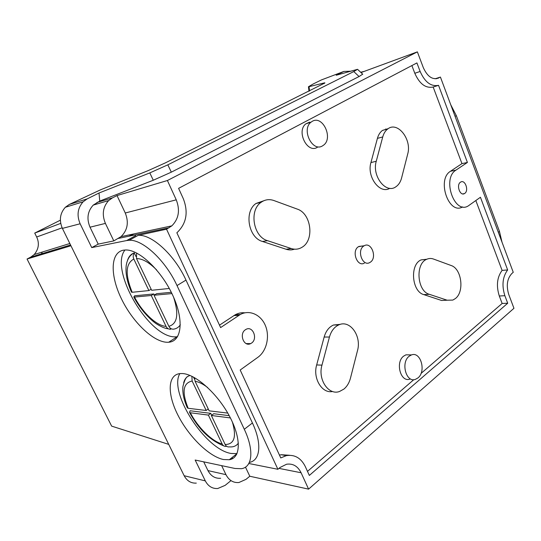 <?xml version="1.0" encoding="UTF-8"?>
<svg xmlns="http://www.w3.org/2000/svg" width="541" height="541" viewBox="0 0 541 541"><rect width="100%" height="100%" fill="white"/><g stroke="black" fill="none" stroke-linecap="round" stroke-linejoin="round"><path stroke-width="0.81" d="M251.491 343.116C258.125 338.909 252.87 325.506 246.06 329.347L245.411 329.74C238.77 333.831 243.869 347.254 250.645 343.609L251.491 343.116M464.726 193.421C469.155 190.669 465.132 179.233 460.709 182.053L460.479 182.195C456.022 184.887 460.019 196.369 464.435 193.604L464.726 193.421M363.728 246.047C356.58 250.395 362.571 266.787 369.726 262.568L370.369 262.182C377.462 257.705 371.363 241.381 364.181 245.763L363.728 246.047M362.362 245.999L358.385 246.737C351.258 251.058 357.222 267.322 364.357 263.136M395.829 186.821C398.595 184.968 400.516 182.033 401.584 178.016L407.698 154.07C412.066 139.578 397.696 121.015 387.816 128.92C385.415 130.679 383.725 133.35 382.737 136.934L376.252 161.279C371.762 175.845 385.767 194.016 395.64 186.943L395.829 186.821M455.333 298.591C464.618 291.856 461.662 268.674 451.106 265.496L433.483 259.038C431.15 258.199 428.871 258.294 426.646 259.322C415.096 263.778 417.158 291.207 429.304 294.297L447.143 300.214L452.837 300.072L455.333 298.591M302.169 247.176C314.646 240.035 311.217 213.431 297.252 209.096L273.881 200.528C269.269 198.926 264.975 199.548 261.019 202.381C248.853 210.463 253.364 236.884 267.518 240.671L291.234 248.535C295.007 249.719 298.551 249.333 301.871 247.365L302.169 247.176M343.907 389.08C347.045 386.463 349.222 382.832 350.453 378.2L357.493 350.636C361.76 336.015 349.959 319.46 338.774 324.898C334.291 326.98 331.18 331.024 329.449 337.023L321.963 365.134C317.655 379.491 328.556 395.62 339.478 391.508L343.907 389.08M409.091 356.269C400.638 362.538 406.102 382.845 415.278 379.43L417.997 377.902C426.389 371.39 420.702 351.217 411.471 354.916L409.091 356.269M410.105 354.896L405.966 354.822L403.593 356.161C395.153 362.382 400.59 382.548 409.753 379.153M312.367 121.265L311.021 122.171C301.168 129.495 312.394 152.413 322.497 145.881L323.457 145.245C333.499 138.354 322.849 115.05 312.367 121.265M309.675 122.131L305.888 123.821C296.062 131.105 307.241 153.833 317.317 147.341M167.419 342.284L168.711 342.23C181.688 341.452 184.319 320.292 172.741 295.312C161.333 270.317 138.895 249.273 125.444 249.983L123.362 250.192C110.188 252.654 110.073 275.66 121.475 298.896C132.707 322.166 153.461 342.216 167.419 342.284M124.957 250.003C108.93 270.054 149.309 338.659 175.771 336.84L177.556 336.725M223.521 459.532L229.316 459.728C240.948 458.051 241.55 438.386 229.276 415.799C217.144 393.199 195.402 374.047 182.371 373.54L179.937 373.588C167.385 374.981 167.216 394.423 178.138 415.556C188.917 436.695 209.083 456.611 223.521 459.532M179.862 373.594C168.352 392.252 205.296 449.801 231.21 453.473L237.012 453.608M130.036 235.977L133.776 233.942M168.724 444.377L111.642 426.119L27.05 259.024L70.939 245.756M60.707 223.379L34.719 233.083L60.355 220.194M421.04 373.425L502.143 303.467L499.302 295.995C496.104 285.824 497.03 277.283 502.095 270.392L475.843 200.562M461.953 163.619L433.158 87.027L438.535 85.329L467.41 162.456L461.953 163.619L450.477 171.267C436.431 179.49 448.814 215.338 462.609 206.905M433.158 87.027C425.666 88.501 419.546 83.916 414.798 73.278L411.877 65.576M244.863 312.82C241.556 312.455 238.365 313.09 235.301 314.727L219.497 325.168M279.481 455.157L281.09 454.717L289.584 455.272M307.491 471.38L413.797 379.674M426.808 259.24L421.175 259.876C409.645 264.312 411.687 291.552 423.806 294.615L441.618 300.485L447.143 300.214M340.363 324.343L333.445 325.019C328.975 327.082 325.871 331.092 324.147 337.05L316.668 364.945C312.644 378.362 322.057 393.834 332.559 391.488M263.771 200.765L256.008 203.484C243.89 211.511 248.366 237.715 262.466 241.469L286.094 249.252C288.948 250.165 291.721 250.145 294.426 249.178M388.174 128.67L382.494 130.408C380.1 132.16 378.409 134.817 377.415 138.381L370.937 162.557C366.555 176.704 379.877 194.564 389.777 188.302M502.095 270.392L507.647 269.945L480.435 197.262L468.087 206.026C454.284 214.5 441.869 178.402 455.921 170.144L450.477 171.267M414.798 73.278L420.141 71.459L416.915 62.925L178.598 188.349L183.311 198.703C188.478 212.14 186.489 223.345 177.36 232.326L176.846 232.738L220.613 327.582L240.285 314.51C249.543 309.418 261.046 314.727 265.455 325.736C269.973 336.678 266.605 351.082 257.929 357.27L240.19 370.017L280.759 457.929L286.324 455.637L281.09 454.717M450.734 104.717L456.32 115.632L499.471 231.433L502.021 242.212M385.74 128.914L385.814 129.475M420.141 71.459C424.895 82.171 431.028 86.797 438.535 85.329M467.41 162.456L455.921 170.144M507.647 269.945C502.582 276.877 501.656 285.472 504.868 295.711L499.302 295.995M286.324 455.637C294.656 454.318 300.985 457.97 305.313 466.585L309.337 475.438L507.715 303.231L504.868 295.711M436.31 78.756L440.421 77.072L513.253 272.312L511.942 273.415C507.147 278.534 506.078 285.547 508.736 294.453L513.95 308.296L308.593 489.138L301.094 472.753L278.973 468.384M438.913 77.911C432.719 80.251 427.518 76.829 423.312 67.645L417.368 51.862L167.406 180.511L176.244 199.832C180.248 210.172 178.78 218.848 171.835 225.861L166.54 229.195L138.239 235.321C151.92 234.273 174.696 255.136 185.989 280.103L252.424 422.974C262.209 443.654 260.316 460.594 249.36 462.399M301.094 472.753C297.78 466.153 292.931 463.319 286.554 464.239L280.049 467.485L277.898 469.284L166.54 229.195M171.294 292.296L156.599 293.695L154.029 295.251L168.873 326.318C177.421 323.863 179.003 314.186 173.634 297.293M168.873 326.318C169.948 328.34 171.497 329.293 173.526 329.178C176.4 328.759 178.665 327.298 180.329 324.816M154.354 295.055L153.833 293.959L134.655 295.785L133.803 296.921L134.499 297.063C142.54 312.63 156.39 325.709 166.06 326.412C167.122 328.414 168.67 329.361 170.692 329.253L170.09 327.981M135.919 256.448L134.236 252.924L132.748 253.546C130.219 254.906 128.447 257.259 127.439 260.613M189.965 375.427L187.754 376.448C185.698 377.814 184.332 379.978 183.656 382.933M194.503 379.207L193.495 377.091M211.653 415.258L210.747 413.351L190.107 410.761L189.512 412.35L190.324 412.763C197.898 427.458 211.862 441.334 222.155 443.985C223.034 445.676 224.312 446.487 225.996 446.42L226.294 446.027M229.208 415.671L213.722 413.723L211.355 415.481L225.171 444.513C234.314 444.33 236.715 436.824 232.366 421.994M225.171 444.513C226.172 446.393 227.605 447.184 229.472 446.886C233.428 447.211 236.403 445.946 238.392 443.093M135.71 235.612L126.695 240.542L91.74 247.602L98.219 244.119L113.806 240.901L120.995 236.654C127.575 230.236 129.001 222.351 125.269 212.998L117.018 195.565L167.406 180.511M196.302 483.12C190.993 483.377 186.943 480.908 184.156 475.722L205.31 480.888C208.17 486.264 212.309 488.814 217.725 488.523L225.144 485.358L230.919 480.665M91.74 247.602L80.142 223.771L62.391 228.39L184.156 475.722M62.391 228.39C58.976 220.336 59.956 213.296 65.333 207.277L69.282 204.457L100.484 189.837L148.342 170.543L165.276 162.922L324.884 82.989M362.713 74.178L359.062 76.538L353.773 71.561L357.554 69.316L336.211 75.24L343.853 71.439L321.388 79.933L313.077 84.038L308.451 86.756L309.046 86.682L309.553 90.935M69.282 204.457L87.182 198.892L99.017 193.015L149.816 172.904L167.825 164.829L171.321 172.153L359.062 76.538M171.321 172.153L153.279 180.241L149.816 172.904M98.219 244.119L90.022 227.2C86.486 218.679 87.561 211.315 93.241 205.1L99.754 201.063L153.279 180.241M96.94 202.476L112.44 197.878L117.018 195.565M417.368 51.862L361.003 72.568M126.695 240.542L129.198 240.272C142.756 239.338 165.56 260.451 177.008 285.567L244.295 429.277C254.263 450.207 252.437 467.181 241.421 468.702L234.963 468.465L195.159 460.033L205.31 480.888M112.44 197.878L108.66 200.569C102.864 206.973 101.782 214.581 105.407 223.399L90.022 227.2M113.806 240.901L105.407 223.399M364.194 71.398L360.861 72.21M167.825 164.829L353.773 71.561M324.201 83.497L324.187 82.935L309.046 86.682M324.187 82.935L324.877 82.841M70.56 244.972L30.742 257.11L27.05 259.024M30.742 257.11L34.232 254.527C38.722 249.07 39.54 243.22 36.673 236.985L62.127 227.829M34.719 233.083L36.673 236.985M220.66 478.271C215.129 478.663 210.895 476.107 207.96 470.596L225.969 474.66C228.958 480.334 233.266 482.957 238.885 482.525L246.02 479.346L249.793 476.242L308.593 489.138M203.72 461.852L207.96 470.596M245.479 467.126L249.793 476.242M221.648 465.645L225.969 474.66M236.559 454.535L236.14 454.318M248.806 463.495L277.898 469.284M350.291 71.209L343.853 71.439M87.182 198.892L83.131 201.807C77.613 208.055 76.612 215.372 80.142 223.771M99.754 201.063L99.017 193.015M440.421 77.072L435.12 78.803M222.155 443.985L208.386 415.096L210.747 413.351M208.386 415.096L190.324 412.763M230.405 417.936L211.355 415.481M191.899 376.286L192.143 381.02C183 382.954 181.675 392.042 188.167 408.286L206.182 410.477L208.251 408.962M188.167 408.286L187.355 407.867C183.825 399.819 182.351 392.698 182.919 386.511C184.454 380.411 186.07 377.057 187.754 376.448M206.182 410.477L192.143 381.02M207.649 387.525C203.031 384.029 198.831 381.926 195.058 381.229L209.144 410.835L227.768 413.101M195.058 381.229L194.53 377.659M166.06 326.412L151.27 295.508L153.833 293.959M151.27 295.508L134.499 297.063M156.626 269.932C149.12 262.358 142.418 258.571 136.515 258.578L151.656 290.28L169.292 288.468M136.515 258.578L136.589 252.985M171.93 293.587L154.029 295.251M134.236 252.924C133.018 254.804 132.876 256.84 133.816 259.038C125.566 263.535 125.025 274.618 132.187 292.282L148.903 290.564L151.149 289.219M132.187 292.282L131.497 292.154C127.128 282.192 125.363 273.333 126.202 265.577C126.824 261.486 128.203 258.199 130.347 255.731L132.748 253.546M148.903 290.564L133.816 259.038M502.143 303.467L507.715 303.231M41.42 253.857L42.32 252.025M129.083 236.174L132.816 234.145M169.083 227.781L118.391 238.419M231.507 457.99L233.11 458.308M125.269 212.998L176.244 199.832M252.424 422.974L244.295 429.277M185.989 280.103L177.008 285.567M498.335 232.312L499.471 231.433M455.082 116.383L456.32 115.632M238.872 315.362L233.895 315.572M321.963 365.134L316.668 364.945M329.449 337.023L324.147 337.05M267.518 240.671L262.466 241.469M291.234 248.535L286.094 249.252M429.304 294.297L423.806 294.615M376.252 161.279L370.937 162.557M382.737 136.934L377.415 138.381M311.021 122.171L305.888 123.821M177.076 336.779L168.711 342.23M236.999 453.642L229.316 459.728M138.239 235.321L129.198 240.272M240.285 314.51L235.301 314.727M411.471 354.916L405.966 354.822M338.774 324.898L333.445 325.019M261.019 202.381L256.008 203.484M426.646 259.322L421.175 259.876M387.816 128.92L382.494 130.408M364.181 245.763L358.839 246.459M462.738 193.908L464.435 193.604M246.196 343.589L250.645 343.609M362.781 74.245L357.554 69.316M93.241 205.1L108.66 200.569M308.985 91.219L308.451 86.756M65.333 207.277L83.131 201.807M171.835 225.861L120.995 236.654M235.727 454.65L236.417 454.778M34.232 254.527L69.836 243.511M133.803 296.921C139.348 308.194 150.188 320.022 156.964 324.187C163.24 328.022 166.128 328.468 167.893 328.779M189.512 412.35C198.506 429.121 209.935 440.3 223.812 445.892"/></g></svg>

